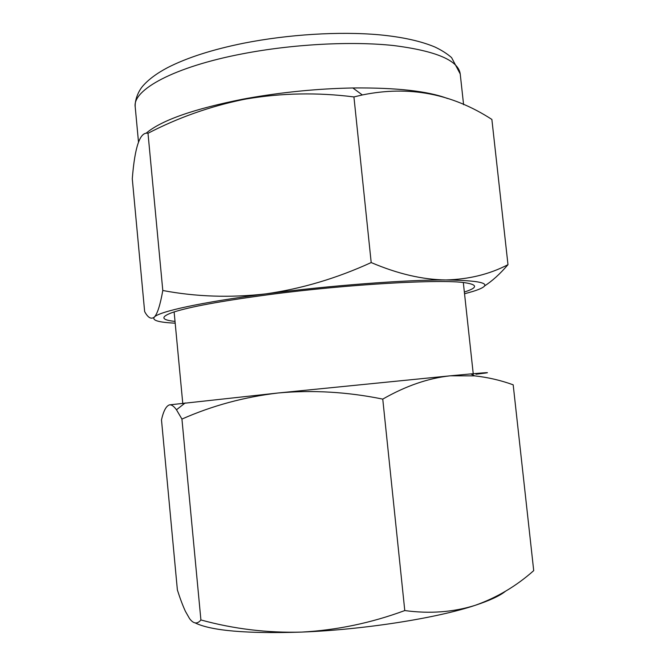 <?xml version="1.0" encoding="UTF-8"?>
<svg xmlns="http://www.w3.org/2000/svg" width="666" height="666" viewBox="0 0 666 666"><rect width="100%" height="100%" fill="white"/><g stroke="black" fill="none" stroke-linecap="round" stroke-linejoin="round"><path stroke-width="1" d="M464.352 292.033C477.655 287.787 477.93 284.698 465.176 282.759C441.708 278.971 348.834 284.124 269.572 294.555C221.062 301.015 188.653 306.993 172.352 312.504C160.248 316.966 161.139 319.938 175.025 321.42M447.585 98.526C428.005 91.084 396.428 87.562 352.855 87.97C317.449 88.661 282.159 92.141 246.994 98.41L243.215 99.101C193.948 108.891 161.655 120.205 146.329 133.05M371.195 262.562C336.721 278.338 301.606 288.778 265.867 293.873C230.528 297.927 196.17 296.803 162.795 290.501C160.256 304.895 157.442 313.744 154.362 317.066C151.207 319.58 147.969 317.757 144.647 311.58L132.284 178.804C134.807 146.728 140.043 131.552 148.002 133.283C177.855 117.79 209.432 106.577 242.732 99.642L246.562 98.926C281.851 92.982 317.64 92.316 353.929 96.928L362.329 94.955C408.816 85.398 451.998 93.556 491.874 119.439L507.983 264.677C489.568 274.259 468.864 279.354 445.87 279.953C422.644 279.678 397.752 273.884 371.195 262.562L353.929 96.928M471.778 374.425L473.276 374.142L471.312 374.192M184.723 403.305L182.792 403.654L184.316 403.629M505.369 591.333C499.791 595.862 489.701 600.532 475.108 605.352C436.938 618.131 364.044 629.67 301.84 632.084C246.878 633.849 211.313 630.794 195.146 622.918M475.94 374.225C492.84 372.244 491.117 372.144 470.779 373.926L450.424 375.799L474.683 375.874C487.978 377.339 500.815 380.319 513.186 384.823L533.716 570.629C516.333 586.105 496.794 597.677 475.108 605.352C453.213 612.196 429.77 613.935 404.778 610.564L382.759 399.109C405.81 385.914 428.363 378.138 450.424 375.799L278.13 392.99C312.537 389.86 347.411 391.899 382.759 399.109M404.778 610.564C371.104 623.001 336.788 630.178 301.84 632.084C267.266 633.025 233.624 628.97 200.907 619.946C197.336 624.35 193.556 623.917 189.569 618.631L185.398 611.305C182.709 605.461 180.036 598.343 177.381 589.968L161.488 419.888C163.478 410.98 166.15 405.969 169.497 404.87C171.562 404.57 173.884 406.21 176.465 409.781L181.935 419.072C212.213 405.686 244.272 396.994 278.13 392.99L169.497 404.87M200.907 619.946L181.935 419.072M484.274 286.122C492.066 281.177 499.966 274.034 507.983 264.677M162.795 290.501L148.002 133.283M464.543 293.781L472.927 291.425C495.271 284.382 486.255 280.561 445.87 279.953C405.353 279.812 329.437 285.539 265.867 293.873C201.681 302.148 158.899 311.613 154.362 317.066C151.74 320.363 158.683 322.402 175.183 323.168M135.215 106.951C134.715 99.326 138.878 90.443 142.907 85.922C148.643 79.396 156.86 73.302 167.549 67.649C187.079 57.667 212.487 49.509 243.773 43.19C288.187 34.399 339.352 31.235 379.295 34.798C402.073 36.963 420.579 41.026 434.823 46.97C441.45 50.1 447.036 53.638 451.573 57.592L460.223 73.943C458.366 60.423 436.138 50.949 393.531 45.529C351.465 41.034 292.699 44.123 242.574 53.804C173.743 66.9 132.268 90.018 135.215 106.951L138.478 141.9M460.223 73.943L463.594 104.712M352.855 87.97L362.329 94.955M463.32 282.542L473.226 373.709M174.126 311.913L182.75 403.213M470.779 373.926L474.683 375.874M185.198 402.938L176.465 409.781M243.215 99.101L242.732 99.642"/></g></svg>
